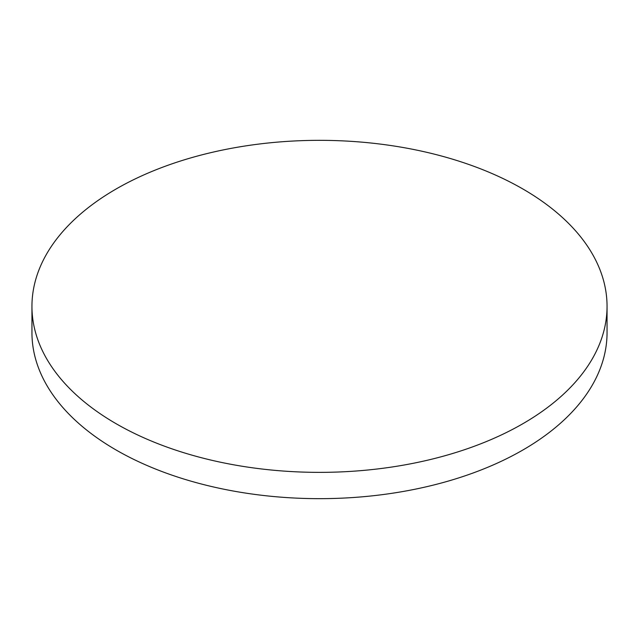 <?xml version="1.0" encoding="UTF-8"?>
<svg xmlns="http://www.w3.org/2000/svg" width="639" height="639" viewBox="0 0 639 639"><rect width="100%" height="100%" fill="white"/><g stroke="black" fill="none" stroke-linecap="round" stroke-linejoin="round"><path stroke-width="0.96" d="M116.17 423.745A287.55 166.012 0 0 0 429.544 459.729A287.55 166.012 0 0 0 607.05 306.353A287.55 166.012 0 0 0 522.83 188.96A287.55 166.012 0 0 0 209.456 152.977A287.55 166.012 0 0 0 31.95 306.353A287.55 166.012 0 0 0 116.17 423.745M31.95 306.353L31.95 332.647A287.55 166.012 0 0 0 116.17 450.04A287.55 166.012 0 0 0 429.544 486.023A287.55 166.012 0 0 0 607.05 332.647L607.05 306.353"/></g></svg>
